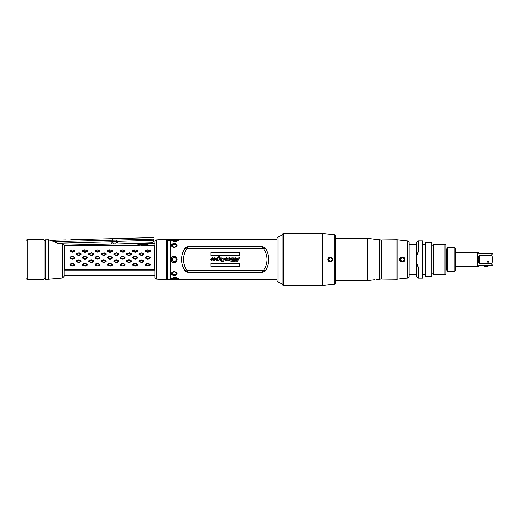 <?xml version="1.0" encoding="UTF-8"?>
<svg xmlns="http://www.w3.org/2000/svg" width="519" height="519" viewBox="0 0 519 519"><rect width="100%" height="100%" fill="white"/><g stroke="black" fill="none" stroke-linecap="round" stroke-linejoin="round"><path stroke-width="0.78" d="M176.46 259.526L176.382 260.077A2.245 2.245 0 0 0 176.415 259.935M176.155 260.622L175.331 261.446M174.786 261.667L174.215 261.745A2.245 2.245 0 0 0 174.436 261.732M172.795 261.232A2.245 2.245 0 0 0 172.898 261.317L172.405 260.83A2.245 2.245 0 0 0 172.483 260.921M172.087 260.214L171.99 259.772M173.781 257.301A2.245 2.245 0 0 0 173.638 257.333L174.215 257.255C172.853 257.385 172.107 258.131 171.971 259.5L172.049 258.923A2.245 2.245 0 0 0 172.016 259.065M172.276 258.378L173.099 257.554M174.864 257.353A2.245 2.245 0 0 0 174.767 257.327L175.247 257.508M175.636 257.768A2.245 2.245 0 0 0 175.532 257.684L176.025 258.17A2.245 2.245 0 0 0 175.947 258.079M176.343 258.786L176.441 259.221M176.447 259.721A2.245 2.245 0 0 0 176.46 259.5L176.46 259.5C176.324 260.869 175.578 261.615 174.215 261.745L174.832 261.66M174.215 262.711C170.213 262.958 170.271 256.016 174.215 256.289C178.218 256.036 178.16 262.984 174.215 262.711L174.215 261.745C172.859 261.621 172.107 260.869 171.971 259.5A2.245 2.245 0 0 1 171.984 259.279M173.995 257.268A2.245 2.245 0 0 1 174.209 257.255L173.599 257.34M276.977 279.696L170.803 279.696L170.803 239.304L170.803 279.696M276.977 239.304L170.803 239.304M173.002 279.319L178.14 278.619C179.762 279.28 175.253 276.043 172.308 278.106C174.695 277.075 176.629 277.198 178.101 278.476C177.855 279.384 176.155 279.663 173.002 279.319L173.437 279.209C179.509 280.338 177.245 276.413 172.885 278.242L172.846 278.171M173.554 240.608L172.879 240.758C177.245 242.587 179.509 238.662 173.437 239.791L173.002 239.681C176.155 239.337 177.855 239.616 178.101 240.524C176.629 241.802 174.695 241.925 172.302 240.894L171.62 241.069L171.62 240.219L173.567 240.602L172.833 240.835L177.479 240.239M176.35 258.806L176.019 258.164M172.438 258.125L172.094 258.773M172.081 260.194L172.412 260.836M173.197 261.498L173.528 261.634M175.993 260.875L176.337 260.227M170.414 240.206L170.414 278.794M170.537 278.794L170.537 240.206M173.554 278.392L171.62 278.781L171.62 277.931L172.321 278.041M174.215 243.132C178.192 244.455 178.192 245.974 174.215 247.673C170.245 245.954 170.245 244.443 174.215 243.132L174.215 244.105M174.215 271.327C178.186 273.046 178.186 274.557 174.215 275.868C170.238 274.538 170.238 273.026 174.215 271.327L174.215 271.606C172.853 271.755 172.107 272.352 171.971 273.377L172.723 274.46M184.946 248.114L187.852 246.72L262.536 246.72L265.436 248.114C269.822 255.705 269.822 263.295 265.436 270.886L262.536 272.28L187.852 272.28L184.952 270.886C180.56 263.295 180.56 255.705 184.946 248.114L186.496 249.023L187.852 248.51L262.536 248.51L263.886 249.023L265.436 248.114M263.886 249.023C267.979 256.01 267.979 262.99 263.886 269.977L262.536 270.49L187.852 270.49L186.496 269.977L184.952 270.886M186.496 269.977C182.403 262.99 182.403 256.01 186.496 249.023M185.504 248.439L184.978 248.069M264.885 248.439L265.41 248.069M263.886 269.977L265.436 270.886M264.878 270.561L265.41 270.931M185.504 270.561L184.978 270.931M239.551 263.308L239.538 266.396L210.85 266.396L239.551 266.409L239.551 263.308L210.831 263.308L210.85 266.396L210.831 263.308M239.551 255.731L210.831 255.731L210.831 252.591L239.551 252.591L210.85 252.604L210.85 255.711L239.538 255.711L239.538 252.604L239.538 255.711M230.89 261.777L232.538 261.42L232.454 261.777L230.89 261.777L231.565 258.332L230.215 260.149L228.645 260.538L227.711 260.538L228.152 258.942L228.081 258.313L227.685 258.676C227.134 259.104 226.959 258.981 227.173 258.313L226.303 258.443L227.257 259.753L226.466 260.538L225.518 260.467L225.337 259.623L226.037 260.233L226.375 259.967L225.765 259.305L225.694 258.027L226.68 257.703L227.582 258.17L230.001 257.703L230.832 258.462L232.084 257.703L232.694 258.313L233.972 257.703L234.633 258.241L235.924 257.703L236.632 258.78L236.437 259.5L237.326 259.513L238.24 257.975L239.642 257.761L238.331 259.429C237.832 261.213 237.001 262.05 235.834 261.939L234.231 261.939L234.919 261.595L235.723 258.696L235.568 258.228L234.919 258.585L234.484 259.442L234.29 260.181L234.912 258.572L235.574 258.209L234.906 261.582L234.335 261.582M233.414 261.368L234.744 260.557L234.848 260.181L234.29 260.181M232.973 261.459L233.219 260.557L232.59 260.557L233.336 260.201L233.466 258.332L232.493 259.39L231.928 261.42L232.538 261.42L231.948 261.401L232.506 259.39M232.493 259.39L233.466 258.319L233.323 260.181L232.694 260.181M219.531 256.736L218.888 259.033L221.01 257.703L221.892 258.514L224.098 258.066L224.513 259.215L223.611 261.329L220.977 261.848L221.373 260.434L222.106 261.531L223.254 260.077L222.969 258.228L220.147 260.596L219.375 259.072L218.538 260.233L218.836 260.525L216.442 260.369L216.254 258.923L214.062 260.577L213.361 259.844L213.757 259.429L213.737 260.103L214.289 260.123L214.762 258.676L214.457 258.209L211.603 260.596L210.669 259.539L211.246 258.17L212.303 257.703L213.29 258.637L214.872 257.703L215.716 259C216.449 257.956 217.312 257.619 218.298 257.995L218.648 256.736L219.531 256.736L218.661 256.749L218.304 258.027C217.396 257.547 216.527 257.885 215.696 259.039L214.872 257.722L213.283 258.676L212.303 257.722L211.259 258.183L210.688 259.539L211.603 260.577L214.457 258.19L214.782 258.676L214.289 260.123L213.737 260.103M213.757 260.11L213.757 259.409L213.348 259.844L214.062 260.596L216.215 259L216.436 260.382L218.849 260.538L218.564 260.22M239.538 263.321L210.85 263.321M239.642 258.228L239.214 257.995L238.318 259.422C237.962 261.057 237.131 261.894 235.834 261.926L234.257 261.926L234.348 261.595M239.629 258.177L239.629 257.768L238.247 257.988L237.326 259.513L236.417 259.513L236.619 258.78L235.924 257.722L234.627 258.274L233.972 257.722L232.687 258.345L232.084 257.722L230.819 258.494L230.001 257.722L227.575 258.196L226.68 257.722L225.707 258.04L225.778 259.286L226.394 259.967L225.207 259.928L225.525 260.454L226.466 260.525L227.244 259.747L226.29 258.443L226.79 258.027L227.192 258.326C226.965 258.962 227.121 259.078 227.672 258.67L228.081 258.3L228.172 258.949L227.731 260.525L228.632 260.525L230.209 260.136L231.565 258.319L230.91 261.764M232.992 261.44L233.239 260.544L232.609 260.544L232.707 260.201M233.401 261.355L234.731 260.544L234.828 260.201L234.27 260.201M235.834 261.602L237.228 259.863L236.32 259.863L235.834 261.602L236.32 259.863M229.21 260.253L230.021 259L229.787 258.086L228.898 259.565L229.21 260.253L229.852 259.552L229.787 258.099L228.911 259.571L229.21 260.253M235.86 261.582L237.209 259.876L236.333 259.876M220.977 261.848L221.386 260.447L222.106 261.544L223.267 260.077L222.969 258.209L220.147 260.577L219.401 259.039L218.538 260.233M218.888 259.033L221.01 257.722L221.879 258.546L224.085 258.073L224.493 259.215L223.605 261.323L220.997 261.836M218.856 259.098L219.505 256.749M217.824 259.772L217.85 258.066L216.974 259.643L217.279 260.253L217.824 259.772L217.85 258.079L216.987 259.643L217.279 260.233L217.824 259.772M219.933 259.662L220.218 260.233L220.847 259.487L220.834 258.066L219.933 259.662L220.218 260.22L220.834 259.481L220.828 258.079L219.952 259.662M211.285 259.695L211.583 260.272L212.213 259.519L212.18 258.086L211.285 259.695L211.583 260.253L212.2 259.513L212.18 258.099L211.285 259.695M177.479 278.761L172.885 278.242M173.009 279.319L173.443 279.138M178.095 278.463L173.255 279.254M173.489 278.314L171.666 278.671L171.666 277.944M171.62 277.931L172.308 278.106M173.009 239.681L173.443 239.862M171.666 241.056L171.666 240.329L173.489 240.686M173.255 239.746L178.095 240.537M171.62 241.069L172.321 240.959M172.723 244.54L171.971 245.623C172.107 246.655 172.859 247.245 174.215 247.394C175.578 247.245 176.324 246.648 176.46 245.623L175.707 244.54M174.215 256.289L174.215 257.255C175.571 257.379 176.317 258.131 176.46 259.5M174.215 271.606C175.571 271.755 176.317 272.345 176.46 273.377L175.707 274.46M122.192 256.191L125.027 257.171L125.04 258.047L122.212 259.111L120.187 258.105L120.181 257.229L122.192 256.191L124.826 257.619L122.413 258.696L120.389 257.632L122.406 256.529M120.181 257.229L120.395 257.593M64.544 245.857L154.467 245.857L154.467 269.374L64.544 269.374L64.544 245.857L64.09 245.526M150.166 265.047L148.155 266.026L145.32 265.105L145.314 264.275L147.325 263.256L150.16 264.216L150.166 265.047L149.959 264.761L147.545 265.767L145.521 264.813L147.532 263.71L149.959 264.761M148.155 259.098L145.32 258.105L145.314 257.229L147.325 256.191L150.16 257.171L150.166 258.047L148.155 259.098L145.521 257.593L147.934 256.529L149.965 257.573L147.941 258.689M148.155 252.26L145.32 251.384L145.314 250.645L147.325 249.795L150.16 250.599L150.166 251.339L148.155 252.26L145.521 250.833L147.934 249.944L149.965 250.82L147.941 251.78M141.875 262.64L139.04 261.66L139.027 260.785L141.038 259.727L143.873 260.726L143.886 261.602L141.875 262.64L139.241 261.213L141.655 260.136L143.679 261.193L141.661 262.296M141.875 255.582L139.04 254.621L139.027 253.791L141.856 252.811L143.873 253.739L143.886 254.563L141.875 255.582L139.241 254.076L141.655 253.071L143.679 254.057L141.661 255.121M135.595 266.026L132.754 265.105L132.747 264.275L134.758 263.256L137.593 264.216L137.6 265.047L135.595 266.026L132.955 264.742L135.368 263.71L137.399 264.722L135.381 265.767M135.595 259.098L132.754 258.105L132.747 257.229L134.758 256.191L137.593 257.171L137.6 258.047L135.595 259.098L132.955 257.593L135.368 256.529L137.399 257.573L135.381 258.689M135.595 252.26L132.754 251.384L132.747 250.645L134.758 249.795L137.593 250.599L137.6 251.339L135.595 252.26L132.955 250.833L135.368 249.944L137.399 250.82L135.381 251.78M129.309 262.64L126.474 261.66L126.461 260.785L128.472 259.727L131.313 260.726L131.32 261.602L129.309 262.64L126.675 261.213L129.088 260.136L131.119 261.193L129.095 262.296M129.309 255.582L126.474 254.621L126.461 253.791L129.296 252.811L131.313 253.739L131.32 254.563L129.309 255.582L126.675 254.076L129.088 253.071L131.119 254.057L129.095 255.121M123.029 266.026L120.187 265.105L120.181 264.275L122.192 263.256L125.027 264.216L125.04 265.047L123.029 266.026L120.395 264.742L122.808 263.71L124.832 264.722L122.815 265.767M123.029 252.26L120.187 251.384L120.181 250.645L122.192 249.795L125.027 250.599L125.04 251.339L123.029 252.26L120.395 250.833L122.808 249.944L124.832 250.82L122.815 251.78M116.743 262.64L113.908 261.66L113.901 260.785L115.912 259.727L118.747 260.726L118.754 261.602L116.743 262.64L114.109 261.213L116.522 260.136L118.553 261.193L116.535 262.296M116.743 255.582L113.908 254.621L113.901 253.791L116.73 252.811L118.747 253.739L118.754 254.563L116.743 255.582L114.109 254.076L116.522 253.071L118.553 254.057L116.535 255.121M110.463 266.026L107.628 265.105L107.615 264.275L109.626 263.256L112.461 264.216L112.474 265.047L110.463 266.026L107.829 264.742L110.242 263.71L112.266 264.722L110.249 265.767M110.463 259.098L107.628 258.105L107.615 257.229L109.626 256.191L112.461 257.171L112.474 258.047L110.463 259.098L107.829 257.593L110.242 256.529L112.266 257.573L110.249 258.689M110.463 252.26L107.628 251.384L107.615 250.645L109.626 249.795L112.461 250.599L112.474 251.339L110.463 252.26L107.829 250.833L110.242 249.944L112.266 250.82L110.249 251.78M104.183 262.64L101.341 261.66L101.335 260.785L103.346 259.727L106.181 260.726L106.194 261.602L104.183 262.64L101.549 261.213L103.956 260.136L105.986 261.193L103.969 262.296M104.183 255.582L101.341 254.621L101.335 253.791L104.163 252.811L106.181 253.739L106.194 254.563L104.183 255.582L101.549 254.076L103.956 253.071L105.986 254.057L103.969 255.121M97.896 266.026L95.061 265.105L95.048 264.275L97.059 263.256L99.901 264.216L99.908 265.047L97.896 266.026L95.262 264.742L97.676 263.71L99.706 264.722L97.682 265.767M97.896 259.098L95.061 258.105L95.048 257.229L97.059 256.191L99.901 257.171L99.908 258.047L97.896 259.098L95.262 257.593L97.676 256.529L99.706 257.573L97.682 258.689M97.896 252.26L95.061 251.384L95.048 250.645L97.059 249.795L99.901 250.599L99.908 251.339L97.896 252.26L95.262 250.833L97.676 249.944L99.706 250.82L97.682 251.78M91.616 262.64L88.775 261.66L88.768 260.785L90.78 259.727L93.615 260.726L93.628 261.602L91.616 262.64L88.983 261.213L91.396 260.136L93.42 261.193L91.402 262.296M91.616 255.582L88.775 254.621L88.768 253.791L91.597 252.811L93.615 253.739L93.628 254.563L91.616 255.582L88.983 254.076L91.396 253.071L93.42 254.057L91.402 255.121M85.33 266.026L82.495 265.105L82.489 264.275L84.5 263.256L87.335 264.216L87.341 265.047L85.33 266.026L82.696 264.742L85.11 263.71L87.14 264.722L85.122 265.767M85.33 259.098L82.495 258.105L82.489 257.229L84.5 256.191L87.335 257.171L87.341 258.047L85.33 259.098L82.696 257.593L85.11 256.529L87.14 257.573L85.122 258.689M85.33 252.26L82.495 251.384L82.489 250.645L84.5 249.795L87.335 250.599L87.341 251.339L85.33 252.26L82.696 250.833L85.11 249.944L87.14 250.82L85.122 251.78M79.05 262.64L76.215 261.66L76.202 260.785L78.213 259.727L81.055 260.726L81.061 261.602L79.05 262.64L76.416 261.213L78.83 260.136L80.854 261.193L78.836 262.296M79.05 255.582L76.215 254.621L76.202 253.791L79.031 252.811L81.055 253.739L81.061 254.563L79.05 255.582L76.416 254.076L78.83 253.071L80.854 254.057L78.836 255.121M72.77 266.026L69.929 265.105L69.922 264.275L71.933 263.256L74.768 264.216L74.781 265.047L72.77 266.026L70.136 264.742L72.55 263.71L74.574 264.722L72.556 265.767M72.77 259.098L69.929 258.105L69.922 257.229L71.933 256.191L74.768 257.171L74.781 258.047L72.77 259.098L70.136 257.593L72.55 256.529L74.574 257.573L72.556 258.689M72.77 252.26L69.929 251.384L69.922 250.645L71.933 249.795L74.768 250.599L74.781 251.339L72.77 252.26L70.136 250.833L72.55 249.944L74.574 250.82L72.556 251.78M154.467 269.374L154.922 270.075L154.922 245.344L154.467 245.857M149.835 243.489L147.331 244.391L140.402 244.683A0.986 0.461 -74.7 0 1 140.104 245.065L64.09 245.344M140.104 245.065L135.803 243.346M147.331 244.391L144.288 245.344L154.922 245.344M154.98 270.075L64.097 270.075L64.544 269.374M146.734 244.455L138.631 244.391M141.681 245.344L144.288 245.344M140.402 244.683L139.228 244.455M150.16 264.216L149.952 264.684M145.314 264.275L145.521 264.742M147.325 263.256L147.532 263.71M148.142 263.25L147.934 263.71M150.166 258.047L149.959 257.619M147.338 259.111L147.545 258.696M145.32 258.105L145.521 257.671M145.314 257.229L145.521 257.593M147.325 256.191L147.532 256.529M148.142 256.185L147.934 256.529M150.16 257.171L149.952 257.541M150.166 251.339L149.959 250.852M147.338 252.266L147.545 251.78M145.32 251.384L145.521 250.898M143.886 261.602L143.672 261.232M141.058 262.653L141.259 262.303M139.04 261.66L139.241 261.291M139.027 260.785L139.241 261.213M141.038 259.727L141.252 260.136M141.856 259.721L141.655 260.136M143.873 260.726L143.672 261.154M143.886 254.563L143.672 254.096M141.058 255.588L141.259 255.127M139.04 254.621L139.241 254.148M132.747 264.275L132.955 264.742M134.758 263.256L134.972 263.71M135.576 263.25L135.368 263.71M137.593 264.216L137.392 264.684M137.6 258.047L137.392 257.619M134.771 259.111L134.979 258.696M132.754 258.105L132.961 257.671M132.747 257.229L132.955 257.593M134.758 256.191L134.972 256.529M135.576 256.185L135.368 256.529M137.593 257.171L137.392 257.541M137.6 251.339L137.392 250.852M134.771 252.266L134.979 251.78M132.754 251.384L132.961 250.898M131.32 261.602L131.106 261.232M128.491 262.653L128.693 262.303M126.474 261.66L126.675 261.291M126.461 260.785L126.675 261.213M128.472 259.727L128.686 260.136M129.296 259.721L129.088 260.136M131.313 260.726L131.106 261.154M131.32 254.563L131.106 254.096M128.491 255.588L128.693 255.127M126.474 254.621L126.675 254.148M120.181 264.275L120.395 264.742M122.192 263.256L122.406 263.71M123.009 263.25L122.808 263.71M125.027 264.216L124.826 264.684M123.029 259.098L122.815 258.689M125.04 258.047L124.826 257.619M122.212 259.111L122.413 258.696M120.187 258.105L120.395 257.671M125.027 257.171L124.826 257.541M123.009 256.185L122.808 256.529M125.04 251.339L124.826 250.852M122.212 252.266L122.413 251.78M120.187 251.384L120.395 250.898M118.754 261.602L118.546 261.232M115.925 262.653L116.133 262.303M113.908 261.66L114.115 261.291M113.901 260.785L114.109 261.213M115.912 259.727L116.12 260.136M116.73 259.721L116.522 260.136M118.747 260.726L118.54 261.154M118.754 254.563L118.546 254.096M115.925 255.588L116.133 255.127M113.908 254.621L114.115 254.148M107.615 264.275L107.829 264.742M109.626 263.256L109.84 263.71M110.443 263.25L110.242 263.71M112.461 264.216L112.26 264.684M112.474 258.047L112.26 257.619M109.645 259.111L109.846 258.696M107.628 258.105L107.829 257.671M107.615 257.229L107.829 257.593M109.626 256.191L109.84 256.529M110.443 256.185L110.242 256.529M112.461 257.171L112.26 257.541M112.474 251.339L112.26 250.852M109.645 252.266L109.846 251.78M107.628 251.384L107.829 250.898M106.194 261.602L105.98 261.232M103.359 262.653L103.566 262.303M101.341 261.66L101.549 261.291M101.335 260.785L101.549 261.213M103.346 259.727L103.56 260.136M104.163 259.721L103.956 260.136M106.181 260.726L105.98 261.154M106.194 254.563L105.98 254.096M103.359 255.588L103.566 255.127M101.341 254.621L101.549 254.148M95.048 264.275L95.262 264.742M97.059 263.256L97.274 263.71M97.883 263.25L97.676 263.71M99.901 264.216L99.693 264.684M99.908 258.047L99.693 257.619M97.079 259.111L97.28 258.696M95.061 258.105L95.262 257.671M95.048 257.229L95.262 257.593M97.059 256.191L97.274 256.529M97.883 256.185L97.676 256.529M99.901 257.171L99.693 257.541M99.908 251.339L99.693 250.852M97.079 252.266L97.28 251.78M95.061 251.384L95.262 250.898M93.628 261.602L93.414 261.232M90.799 262.653L91 262.303M88.775 261.66L88.983 261.291M88.768 260.785L88.983 261.213M90.78 259.727L90.994 260.136M91.597 259.721L91.396 260.136M93.615 260.726L93.414 261.154M93.628 254.563L93.414 254.096M90.799 255.588L91 255.127M88.775 254.621L88.983 254.148M82.489 264.275L82.696 264.742M84.5 263.256L84.707 263.71M85.317 263.25L85.11 263.71M87.335 264.216L87.127 264.684M87.341 258.047L87.134 257.619M84.513 259.111L84.72 258.696M82.495 258.105L82.703 257.671M82.489 257.229L82.696 257.593M84.5 256.191L84.707 256.529M85.317 256.185L85.11 256.529M87.335 257.171L87.127 257.541M87.341 251.339L87.134 250.852M84.513 252.266L84.72 251.78M82.495 251.384L82.703 250.898M81.061 261.602L80.847 261.232M78.233 262.653L78.434 262.303M76.215 261.66L76.416 261.291M76.202 260.785L76.416 261.213M78.213 259.727L78.427 260.136M79.031 259.721L78.83 260.136M81.055 260.726L80.847 261.154M81.061 254.563L80.847 254.096M78.233 255.588L78.434 255.127M76.215 254.621L76.416 254.148M69.922 264.275L70.136 264.742M71.933 263.256L72.147 263.71M72.751 263.25L72.55 263.71M74.768 264.216L74.567 264.684M74.781 258.047L74.567 257.619M71.946 259.111L72.154 258.696M69.929 258.105L70.136 257.671M69.922 257.229L70.136 257.593M71.933 256.191L72.147 256.529M72.751 256.185L72.55 256.529M74.768 257.171L74.567 257.541M74.781 251.339L74.567 250.852M71.946 252.266L72.154 251.78M69.929 251.384L70.136 250.898M176.369 259.5A2.154 2.154 0 0 0 174.215 257.346A2.154 2.154 0 0 0 172.061 259.5A2.154 2.154 0 0 0 174.215 261.654A2.154 2.154 0 0 0 176.369 259.5A2.141 2.141 0 0 0 174.215 257.359A2.141 2.141 0 0 0 172.074 259.5A2.141 2.141 0 0 0 174.215 261.641A2.141 2.141 0 0 0 176.356 259.5M149.083 243.794L143.653 243.794L143.471 243.346L149.699 243.346L150.134 243.794L149.699 243.346M143.653 244.455L143.653 243.794M142.31 244.455L142.31 243.794L136.88 243.794M143.471 243.346L142.498 243.346L142.31 243.794M141.629 243.346L142.498 243.346M135.835 243.794L136.27 243.346M50.862 240.563L56.273 241.393L56.312 242.918M70.779 239.733L112.312 238.669L112.396 241.809L113.7 243.839L115.951 243.956L151.931 243.08L153.676 241.238L151.924 242.853L153.676 241.238L153.663 240.544M68.086 239.979C64.609 239.875 64.609 239.875 68.086 239.979C71.557 239.7 71.557 239.7 68.086 239.979M50.856 240.245L65.576 239.888M66.983 239.979L67.528 239.986M51.595 240.297A2.692 2.692 116.2 0 0 50.972 240.245L56.123 240.109A2.692 2.692 -119.2 0 0 55.507 240.2L55.948 240.135M55.436 241.783L56.292 242.237M58.076 243.203L112.396 241.809L111.332 243.898L115.808 243.781L116.872 241.341L116.84 240.05C116.788 238.072 116.788 238.072 116.84 240.05L56.279 241.582M116.84 240.05L153.624 239.11C153.572 237.125 153.572 237.125 153.624 239.11L153.676 241.238M116.872 241.341L153.656 240.323M115.951 243.956L151.924 242.853M55.637 241.815L55.565 242.237A0.448 0.415 0 0 0 55.157 241.822L49.954 240.291A0.448 0.441 0 0 1 50.356 240.641L50.272 240.602M113.817 243.904L64.058 245.111M117.06 241.264L118.131 243.949M25.95 255.932L25.95 258.151M25.95 260.849L25.95 274.973M25.95 255.659L25.95 250.852M62.455 278.015L62.455 243.742L63.603 244.131L64.097 245.552L64.097 276.225L62.455 278.015L48.397 279.241L48.397 239.759L50.362 240.342M48.397 279.241L48.397 239.759M48.377 279.248L45.322 279.248L44.167 278.165M48.377 239.752L45.192 239.81L45.192 279.19M57.382 243.19L62.805 243.716L57.382 243.19L55.157 241.822M49.954 239.895L49.954 240.291A0.448 0.441 180 0 1 50.142 240.355M52.16 241.114L54.281 241.296L57.388 243.132M62.455 243.742L63.474 244.235M64.097 245.552L63.616 244.125L62.805 243.716M44.167 240.835L45.192 239.81M25.95 241.101L25.95 277.989A1.259 1.259 0 0 0 27.209 279.248L44.076 279.248L44.076 239.752L44.076 279.248M25.95 241.011A1.259 1.259 0 0 1 27.209 239.752L44.076 239.752M170.238 278.988L170.238 240.012M170.329 239.194L170.414 279.715L167.196 279.806L167.196 239.194L170.329 239.194L170.329 279.806M170.102 240.141L168.733 239.797L170.102 240.141L168.733 240.537A0.629 0.597 0 0 0 168.623 240.524L167.559 240.213L168.623 239.784A0.629 0.597 0 0 1 168.733 239.797M167.092 278.567L167.196 239.194M167.196 279.806L167.105 276.491M154.98 241.666L154.98 277.334A1.797 1.797 0 0 0 156.66 279.125L166.67 279.754L166.67 239.246L156.66 239.875A1.797 1.797 0 0 0 154.98 241.666M166.67 279.754L167.092 279.332L167.092 239.668L166.67 239.246M335.858 280.682L335.858 238.318M335.858 238.409L367.796 238.409L367.796 280.591L335.858 280.591M367.796 238.409A1.797 1.797 0 0 1 367.99 238.422L367.99 280.578A1.797 1.797 180 0 1 367.796 280.591M375.548 239.33L379.765 239.72A1.797 1.797 0 0 1 381.361 241.393L381.361 277.607A1.797 1.797 180 0 1 379.765 279.28L375.951 279.65M374.582 279.754L374.05 279.819M373.712 279.864L373.193 279.949M367.99 280.578L374.536 279.76M367.99 238.422L372.72 238.961M373.712 239.136L374.05 239.181M375.951 239.35L376.275 239.363M374.536 239.24L372.519 238.922M381.361 241.393A0.357 0.357 0 0 0 381.718 241.731L381.718 277.269A0.357 0.357 180 0 0 381.361 277.607M409.089 274.759L416.361 274.759M409.089 244.241L416.361 244.241M416.361 276.329L416.361 242.671L418.152 240.874L418.152 252.013C416.056 257.002 416.056 261.991 418.152 266.987L418.152 278.126L416.361 276.329M418.152 240.874L422.823 240.874L422.823 266.987L418.152 266.987M422.823 252.013L418.152 252.013M422.823 266.987L422.823 278.126L418.152 278.126M422.823 244.332L425.515 244.332M422.823 274.668L425.515 274.668M425.515 276.329L425.515 242.671L431.795 242.671L431.795 276.329L425.515 276.329M431.795 245.143L433.592 245.143M431.795 273.857L433.592 273.857M433.592 274.759L433.592 244.241L444.991 244.241L444.991 274.759L433.592 274.759M444.991 244.241L445.886 245.143L445.886 273.857L444.991 274.759M445.886 269.374L446.379 269.374L446.379 249.626L445.886 249.626M451.134 271.165L447.281 271.165L447.281 247.835L454.904 247.835L454.904 271.165L451.134 271.165L453.113 271.165M453.113 247.835L451.134 247.835M454.904 271.165L455.358 270.717L455.358 248.283L454.904 247.835M447.281 247.835L446.827 248.283L446.827 270.717L447.281 271.165M446.827 269.822A0.448 0.448 0 0 0 446.379 269.374M446.827 249.178A0.448 0.448 0 0 1 446.379 249.626M455.358 249.626L455.358 269.374M455.448 252.318L477.344 252.318L477.344 266.682L455.448 266.682M478.336 266.124L478.687 265.592M479.4 265.228L492.609 265.196L493.05 264.437L493.05 254.563L492.609 253.804L491.856 253.804L491.856 255.432C492.862 258.151 492.862 260.856 491.856 263.568L492.55 260.557M479.679 265.196C478.505 265.734 478.031 266.169 478.246 266.5L477.344 266.5M478.401 253.019L478.246 252.5L477.344 252.5M479.4 253.772L478.687 253.408M487.828 260.999L487.873 261.096A0.571 0.571 0 0 0 487.665 261.965A0.571 0.571 0 0 0 488.561 261.965A0.571 0.571 0 0 0 488.353 261.096L488.398 260.999M488.113 260.934A0.675 0.675 0 0 1 488.788 261.608A0.675 0.675 0 0 1 488.113 262.283A0.675 0.675 0 0 1 487.438 261.608A0.675 0.675 0 0 1 488.113 260.934M479.679 255.432L479.679 263.568C477.597 263.269 477.59 255.737 479.679 255.432L491.856 255.432M479.679 263.568L491.856 263.568L491.856 265.196M492.55 258.443L492.148 256.392M478.246 252.5C478.031 252.831 478.505 253.266 479.679 253.804L491.856 253.804M488.353 261.096L488.282 261.245A0.402 0.402 0 0 1 488.431 261.861A0.402 0.402 0 0 1 487.795 261.861A0.402 0.402 0 0 1 487.944 261.245L487.873 261.096M488.113 265.196L488.113 266.5L484.525 266.5L484.525 265.196M484.525 266.5L484.973 266.948L487.665 266.948L488.113 266.5M282.005 235.269L282.005 283.731M281.914 283.731L278.015 281.914L278.015 237.086L281.914 235.269M278.015 237.086A1.797 1.797 180 0 0 276.977 238.714L276.977 280.286A1.797 1.797 0 0 0 278.015 281.914M328.812 284.795L322.876 285.515A1.797 1.797 0 0 1 322.682 285.528L283.737 285.528L283.737 233.472L282.005 234.802A1.797 1.797 0 0 1 283.737 233.472L322.682 233.472A1.797 1.797 0 0 1 322.876 233.485L328.501 234.153M327.846 284.97L334.255 284.263A1.797 1.797 0 0 0 335.858 282.479L335.858 236.521A1.797 1.797 0 0 0 334.255 234.737L327.846 234.03M332.575 259.5C333.302 261.868 327.761 262.75 327.846 259.5C327.755 256.256 333.295 257.132 332.575 259.5M328.449 259.5A2.018 2.018 0 0 1 330.467 257.482A2.018 2.018 0 0 1 332.491 259.5A2.018 2.018 0 0 1 330.467 261.518A2.018 2.018 0 0 1 328.449 259.5M332.575 284.444L331.602 284.483M330.888 284.542L329.273 284.723M328.812 234.205L330.389 234.413M282.005 234.802L282.005 284.198A1.797 1.797 0 0 0 282.012 284.204A1.797 1.797 0 0 0 283.737 285.528L282.005 284.198M381.809 279.066L381.809 239.934L396.873 239.752L396.873 279.248L381.809 279.066M381.984 279.248L381.984 239.752M404.314 278.366L407.493 278.087L407.493 240.913L397.074 239.765A1.797 1.797 0 0 0 396.873 239.752M397.074 239.765L397.074 279.235A1.797 1.797 180 0 1 396.873 279.248M397.074 279.235L400.765 278.697M404.937 278.366L399.345 278.982M404.937 259.5C405.183 262.659 399.455 263.094 399.345 259.5C399.474 255.873 405.209 256.38 404.937 259.5M399.345 240.018L404.275 240.634M401.602 278.567L403.795 278.372M407.493 240.913A1.797 1.797 0 0 1 409.089 242.697L409.089 276.303A1.797 1.797 0 0 1 407.493 278.087M404.47 259.5A2.018 2.018 0 0 0 402.446 257.482A2.018 2.018 0 0 0 400.428 259.5A2.018 2.018 0 0 0 402.446 261.518A2.018 2.018 0 0 0 404.47 259.5M187.852 248.51L187.852 246.72M262.536 248.51L262.536 246.72M262.536 270.49L262.536 272.28M187.852 270.49L187.852 272.28M174.215 275.868L174.215 274.895M142.997 244.858L142.997 245.331M176.252 259.5A2.037 2.037 0 0 0 174.215 257.463A2.037 2.037 0 0 0 172.178 259.5A2.037 2.037 0 0 0 174.215 261.537A2.037 2.037 0 0 0 176.252 259.5M176.356 245.643A2.141 1.512 0 0 0 176.356 245.63A2.141 1.512 0 0 0 174.215 244.131A2.141 1.512 0 0 0 172.074 245.63A2.141 1.512 0 0 0 172.074 245.643A2.141 1.512 0 0 0 174.215 247.161A2.141 1.512 0 0 0 176.356 245.643M176.252 245.584A2.037 1.44 0 0 0 174.215 244.144A2.037 1.44 0 0 0 172.178 245.584A2.037 1.44 0 0 0 174.215 247.025A2.037 1.44 0 0 0 176.252 245.584M176.356 273.357A2.141 1.512 180 0 0 174.215 271.839A2.141 1.512 180 0 0 172.074 273.357A2.141 1.512 180 0 0 172.074 273.37A2.141 1.512 180 0 0 174.215 274.869A2.141 1.512 180 0 0 176.356 273.37A2.141 1.512 180 0 0 176.356 273.357M176.252 273.416A2.037 1.44 180 0 0 174.215 271.975A2.037 1.44 180 0 0 172.178 273.416A2.037 1.44 180 0 0 174.215 274.856A2.037 1.44 180 0 0 176.252 273.416M54.463 240.868L54.476 241.322M112.396 241.809L116.684 241.29M45.322 239.752L45.322 279.248M55.157 241.75A0.448 0.415 -0 0 1 55.565 242.165L55.565 242.165M27.209 239.752L27.209 279.248M168.623 239.784L168.623 239.921A0.889 0.85 0 0 1 168.785 239.908L170.102 240.167M167.78 240.524L167.78 239.895L168.623 239.895A0.889 0.85 0 0 1 168.785 239.934L168.733 240.537M168.623 240.524L168.623 239.921L167.78 239.784M156.66 239.875L156.66 279.125M379.765 239.72L379.765 279.28M322.682 285.528L322.682 233.472M322.876 285.515L322.876 233.485M334.255 284.263L334.255 234.737M328.897 259.5A1.57 1.57 0 0 0 330.467 261.07A1.57 1.57 0 0 0 332.043 259.5A1.57 1.57 0 0 0 330.467 257.93A1.57 1.57 0 0 0 328.897 259.5M400.876 259.5A1.57 1.57 0 0 0 402.446 261.07A1.57 1.57 0 0 0 404.022 259.5A1.57 1.57 0 0 0 402.446 257.93A1.57 1.57 0 0 0 400.876 259.5M173.437 279.209C178.101 279.592 177.712 278.301 177.511 278.664L177.485 278.735M173.437 239.791C178.101 239.408 177.712 240.699 177.511 240.336L177.485 240.265M172.308 240.894C175.253 242.957 179.762 239.72 178.14 240.381L178.127 240.479M150.16 243.346L154.98 243.346M154.98 275.388L64.097 275.388M176.363 246.103L176.356 245.63C174.929 243.671 173.502 243.671 172.074 245.63L172.068 246.103M172.068 272.897L172.074 273.37C173.502 275.329 174.929 275.329 176.356 273.37L176.363 272.897M153.585 237.605L112.312 238.669M50.972 240.245L54.06 240.303M54.78 240.252L55.565 240.167M56.312 242.834L55.578 242.263M50.33 240.563L52.16 241.088M167.092 240.433L167.105 239.285"/></g></svg>
